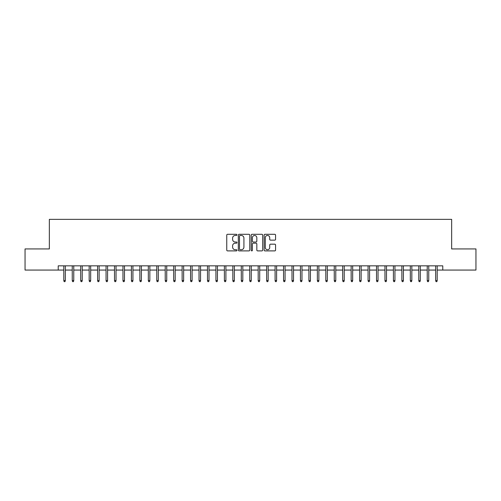 <?xml version="1.0" encoding="UTF-8"?>
<svg xmlns="http://www.w3.org/2000/svg" width="501" height="501" viewBox="0 0 501 501"><rect width="100%" height="100%" fill="white"/><g stroke="black" fill="none" stroke-linecap="round" stroke-linejoin="round"><path stroke-width="0.75" d="M236.979 234.881A0.582 0.582 0 0 0 236.397 234.299L227.586 234.299A0.827 0.827 0 0 0 226.753 235.132L226.753 250.062A0.827 0.827 0 0 0 227.586 250.895L236.397 250.895A0.582 0.582 0 0 0 236.979 250.312A0.582 0.582 0 0 0 236.397 249.73L235.257 249.73A2.655 2.655 0 0 1 232.602 247.074L232.602 245.834A2.655 2.655 0 0 1 235.257 243.179L236.397 243.179A0.582 0.582 0 0 0 236.979 242.597A0.582 0.582 0 0 0 236.397 242.014L235.257 242.014A2.655 2.655 0 0 1 232.602 239.365L232.602 238.119A2.655 2.655 0 0 1 235.257 235.464L236.397 235.464A0.582 0.582 0 0 0 236.979 234.881M274.742 240.148A0.827 0.827 0 0 0 275.575 239.321L275.575 235.132A0.827 0.827 0 0 0 274.742 234.299L264.954 234.299A0.827 0.827 0 0 0 264.127 235.132L264.127 250.062A0.827 0.827 0 0 0 264.954 250.895L274.742 250.895A0.827 0.827 0 0 0 275.575 250.062L275.575 245.002A0.827 0.827 0 0 0 274.742 244.175L270.553 244.175A0.827 0.827 0 0 0 269.726 245.002L269.726 247.513A2.217 2.217 0 0 1 267.509 249.73A2.217 2.217 0 0 1 265.286 247.513L265.286 237.681A2.217 2.217 0 0 1 267.509 235.464A2.217 2.217 0 0 1 269.726 237.681L269.726 239.321A0.827 0.827 0 0 0 270.553 240.148L274.742 240.148M58.222 270.064L25.05 270.064L25.05 248.934L49.348 248.934L49.348 219.357L451.651 219.357L451.651 248.934L475.95 248.934L475.95 270.064L442.778 270.064L442.778 265.837L58.222 265.837L58.222 270.064L63.802 270.064M249.774 235.132A0.827 0.827 0 0 0 248.947 234.299L239.152 234.299A0.827 0.827 0 0 0 238.326 235.132L238.326 250.062A0.827 0.827 0 0 0 239.152 250.895L248.947 250.895A0.827 0.827 0 0 0 249.774 250.062L249.774 235.132M252.053 234.299L261.848 234.299A0.827 0.827 0 0 1 262.674 235.132L262.674 250.062A0.827 0.827 0 0 1 261.848 250.895L257.658 250.895A0.827 0.827 0 0 1 256.825 250.062L256.825 244.006A0.827 0.827 0 0 0 255.998 243.179L253.218 243.179A0.827 0.827 0 0 0 252.385 244.006L252.385 250.312A0.582 0.582 0 0 1 251.809 250.895A0.582 0.582 0 0 1 251.226 250.312L251.226 235.132A0.827 0.827 0 0 1 252.053 234.299M65.324 270.064L72.25 270.064M73.772 270.064L80.705 270.064M82.227 270.064L89.159 270.064M90.675 270.064L97.607 270.064M99.129 270.064L106.062 270.064M107.583 270.064L114.51 270.064M116.032 270.064L122.964 270.064M124.486 270.064L131.412 270.064M132.934 270.064L139.867 270.064M141.388 270.064L148.321 270.064M149.843 270.064L156.769 270.064M158.291 270.064L165.224 270.064M166.745 270.064L173.672 270.064M175.193 270.064L182.126 270.064M183.648 270.064L190.574 270.064M192.096 270.064L199.029 270.064M200.55 270.064L207.483 270.064M209.005 270.064L215.931 270.064M217.453 270.064L224.385 270.064M225.907 270.064L232.833 270.064M234.355 270.064L241.288 270.064M242.81 270.064L249.742 270.064M251.258 270.064L258.19 270.064M259.712 270.064L266.645 270.064M268.167 270.064L275.093 270.064M276.615 270.064L283.547 270.064M285.069 270.064L291.995 270.064M293.517 270.064L300.45 270.064M301.971 270.064L308.904 270.064M310.426 270.064L317.352 270.064M318.874 270.064L325.807 270.064M327.328 270.064L334.255 270.064M335.776 270.064L342.709 270.064M344.231 270.064L351.157 270.064M352.679 270.064L359.612 270.064M361.133 270.064L368.066 270.064M369.588 270.064L376.514 270.064M378.036 270.064L384.968 270.064M386.49 270.064L393.417 270.064M394.938 270.064L401.871 270.064M403.393 270.064L410.325 270.064M411.841 270.064L418.773 270.064M420.295 270.064L427.228 270.064M428.75 270.064L435.676 270.064M437.198 270.064L442.778 270.064M240.067 235.464A0.582 0.582 0 0 0 239.484 236.046L239.484 249.154A0.582 0.582 0 0 0 240.067 249.73L241.269 249.73A2.655 2.655 0 0 0 243.924 247.074L243.924 238.119A2.655 2.655 0 0 0 241.269 235.464L240.067 235.464M256.825 237.725A2.217 2.217 0 0 0 254.608 235.508A2.217 2.217 0 0 0 252.385 237.725L252.385 241.188A0.827 0.827 0 0 0 253.218 242.014L255.998 242.014A0.827 0.827 0 0 0 256.825 241.188L256.825 237.725M63.802 280.547L64.141 281.643L64.986 281.643L65.324 280.547L63.802 280.547L63.802 265.837M65.324 280.547L65.324 265.837M72.25 280.547L72.589 281.643L73.434 281.643L73.772 280.547L72.25 280.547L72.25 265.837M73.772 280.547L73.772 265.837M80.705 280.547L81.043 281.643L81.888 281.643L82.227 280.547L80.705 280.547L80.705 265.837M82.227 280.547L82.227 265.837M89.159 280.547L89.497 281.643L90.337 281.643L90.675 280.547L89.159 280.547L89.159 265.837M90.675 280.547L90.675 265.837M97.607 280.547L97.945 281.643L98.791 281.643L99.129 280.547L97.607 280.547L97.607 265.837M99.129 280.547L99.129 265.837M106.062 280.547L106.4 281.643L107.245 281.643L107.583 280.547L106.062 280.547L106.062 265.837M107.583 280.547L107.583 265.837M114.51 280.547L114.848 281.643L115.693 281.643L116.032 280.547L114.51 280.547L114.51 265.837M116.032 280.547L116.032 265.837M122.964 280.547L123.302 281.643L124.148 281.643L124.486 280.547L122.964 280.547L122.964 265.837M124.486 280.547L124.486 265.837M131.412 280.547L131.75 281.643L132.596 281.643L132.934 280.547L131.412 280.547L131.412 265.837M132.934 280.547L132.934 265.837M139.867 280.547L140.205 281.643L141.05 281.643L141.388 280.547L139.867 280.547L139.867 265.837M141.388 280.547L141.388 265.837M148.321 280.547L148.659 281.643L149.505 281.643L149.843 280.547L148.321 280.547L148.321 265.837M149.843 280.547L149.843 265.837M156.769 280.547L157.107 281.643L157.953 281.643L158.291 280.547L156.769 280.547L156.769 265.837M158.291 280.547L158.291 265.837M165.224 280.547L165.562 281.643L166.407 281.643L166.745 280.547L165.224 280.547L165.224 265.837M166.745 280.547L166.745 265.837M173.672 280.547L174.01 281.643L174.855 281.643L175.193 280.547L173.672 280.547L173.672 265.837M175.193 280.547L175.193 265.837M182.126 280.547L182.464 281.643L183.31 281.643L183.648 280.547L182.126 280.547L182.126 265.837M183.648 280.547L183.648 265.837M190.574 280.547L190.912 281.643L191.758 281.643L192.096 280.547L190.574 280.547L190.574 265.837M192.096 280.547L192.096 265.837M199.029 280.547L199.367 281.643L200.212 281.643L200.55 280.547L199.029 280.547L199.029 265.837M200.55 280.547L200.55 265.837M207.483 280.547L207.821 281.643L208.666 281.643L209.005 280.547L207.483 280.547L207.483 265.837M209.005 280.547L209.005 265.837M215.931 280.547L216.269 281.643L217.115 281.643L217.453 280.547L215.931 280.547L215.931 265.837M217.453 280.547L217.453 265.837M224.385 280.547L224.724 281.643L225.569 281.643L225.907 280.547L224.385 280.547L224.385 265.837M225.907 280.547L225.907 265.837M232.833 280.547L233.172 281.643L234.017 281.643L234.355 280.547L232.833 280.547L232.833 265.837M234.355 280.547L234.355 265.837M241.288 280.547L241.626 281.643L242.471 281.643L242.81 280.547L241.288 280.547L241.288 265.837M242.81 280.547L242.81 265.837M249.742 280.547L250.08 281.643L250.92 281.643L251.258 280.547L249.742 280.547L249.742 265.837M251.258 280.547L251.258 265.837M258.19 280.547L258.529 281.643L259.374 281.643L259.712 280.547L258.19 280.547L258.19 265.837M259.712 280.547L259.712 265.837M266.645 280.547L266.983 281.643L267.828 281.643L268.167 280.547L266.645 280.547L266.645 265.837M268.167 280.547L268.167 265.837M275.093 280.547L275.431 281.643L276.276 281.643L276.615 280.547L275.093 280.547L275.093 265.837M276.615 280.547L276.615 265.837M283.547 280.547L283.885 281.643L284.731 281.643L285.069 280.547L283.547 280.547L283.547 265.837M285.069 280.547L285.069 265.837M291.995 280.547L292.334 281.643L293.179 281.643L293.517 280.547L291.995 280.547L291.995 265.837M293.517 280.547L293.517 265.837M300.45 280.547L300.788 281.643L301.633 281.643L301.971 280.547L300.45 280.547L300.45 265.837M301.971 280.547L301.971 265.837M308.904 280.547L309.242 281.643L310.088 281.643L310.426 280.547L308.904 280.547L308.904 265.837M310.426 280.547L310.426 265.837M317.352 280.547L317.69 281.643L318.536 281.643L318.874 280.547L317.352 280.547L317.352 265.837M318.874 280.547L318.874 265.837M325.807 280.547L326.145 281.643L326.99 281.643L327.328 280.547L325.807 280.547L325.807 265.837M327.328 280.547L327.328 265.837M334.255 280.547L334.593 281.643L335.438 281.643L335.776 280.547L334.255 280.547L334.255 265.837M335.776 280.547L335.776 265.837M342.709 280.547L343.047 281.643L343.893 281.643L344.231 280.547L342.709 280.547L342.709 265.837M344.231 280.547L344.231 265.837M351.157 280.547L351.495 281.643L352.341 281.643L352.679 280.547L351.157 280.547L351.157 265.837M352.679 280.547L352.679 265.837M359.612 280.547L359.95 281.643L360.795 281.643L361.133 280.547L359.612 280.547L359.612 265.837M361.133 280.547L361.133 265.837M368.066 280.547L368.404 281.643L369.25 281.643L369.588 280.547L368.066 280.547L368.066 265.837M369.588 280.547L369.588 265.837M376.514 280.547L376.852 281.643L377.698 281.643L378.036 280.547L376.514 280.547L376.514 265.837M378.036 280.547L378.036 265.837M384.968 280.547L385.307 281.643L386.152 281.643L386.49 280.547L384.968 280.547L384.968 265.837M386.49 280.547L386.49 265.837M393.417 280.547L393.755 281.643L394.6 281.643L394.938 280.547L393.417 280.547L393.417 265.837M394.938 280.547L394.938 265.837M401.871 280.547L402.209 281.643L403.055 281.643L403.393 280.547L401.871 280.547L401.871 265.837M403.393 280.547L403.393 265.837M410.325 280.547L410.663 281.643L411.503 281.643L411.841 280.547L410.325 280.547L410.325 265.837M411.841 280.547L411.841 265.837M418.773 280.547L419.112 281.643L419.957 281.643L420.295 280.547L418.773 280.547L418.773 265.837M420.295 280.547L420.295 265.837M427.228 280.547L427.566 281.643L428.411 281.643L428.75 280.547L427.228 280.547L427.228 265.837M428.75 280.547L428.75 265.837M435.676 280.547L436.014 281.643L436.859 281.643L437.198 280.547L435.676 280.547L435.676 265.837M437.198 280.547L437.198 265.837"/></g></svg>
